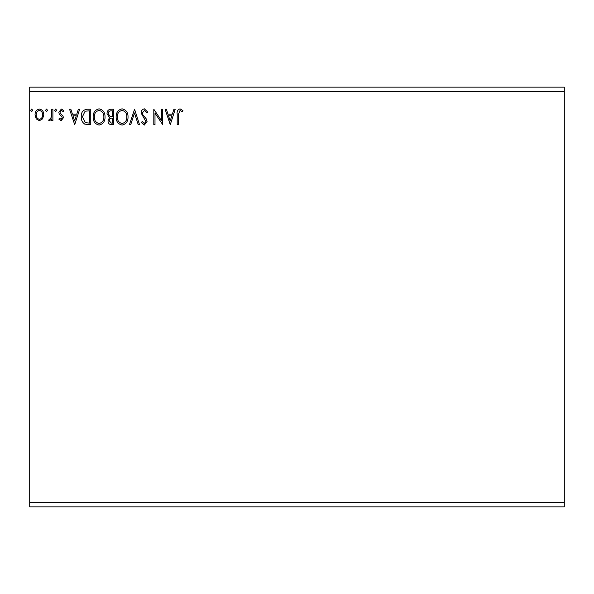 <?xml version="1.0" encoding="UTF-8"?>
<svg xmlns="http://www.w3.org/2000/svg" width="594" height="594" viewBox="0 0 594 594"><rect width="100%" height="100%" fill="white"/><g stroke="black" fill="none" stroke-linecap="round" stroke-linejoin="round"><path stroke-width="0.89" d="M564.3 502.442L564.3 506.86L29.7 506.86L29.7 91.558L564.3 91.558L564.3 502.442L29.7 502.442M564.3 91.558L564.3 87.14L29.7 87.14L29.7 91.558M47.542 110.321L46.555 111.605L45.56 110.321L46.555 109.029L47.542 110.321M56.66 110.321L55.673 111.605L54.678 110.321L55.673 109.029L56.66 110.321M74.703 124.688L69.55 109.229L70.842 109.229L72.431 114.182L76.775 114.182L78.363 109.229L79.663 109.229L74.703 124.688M105.034 116.892C105.123 121.302 103.163 124.035 99.161 125.089C95.07 124.131 93.065 121.428 93.139 116.966C93.065 112.548 95.04 109.838 99.072 108.828C103.104 109.801 105.093 112.489 105.034 116.892M170.263 124.688L165.102 109.229L166.402 109.229L167.991 114.182L172.334 114.182L173.923 109.229L175.215 109.229L170.263 124.688M144.379 108.828L147.861 112.214L146.889 112.994L144.468 110.417L142.308 113.038L142.694 114.553L146.458 119.127L147.067 121.48L144.305 125.089L141.313 122.468L142.248 121.518L144.32 123.5L145.879 121.547L141.12 113.016C141.142 110.699 142.226 109.303 144.379 108.828M128.029 116.892C128.118 121.302 126.166 124.035 122.156 125.089C118.065 124.131 116.06 121.428 116.134 116.966C116.06 112.548 118.035 109.838 122.067 108.828C126.099 109.801 128.089 112.489 128.029 116.892M32.677 110.321L31.682 111.605L30.695 110.321L31.682 109.029L32.677 110.321M113.758 109.229L113.758 124.688L111.575 124.688C109.222 124.569 108.034 123.292 108.011 120.857L109.459 117.567L107.017 113.617C107.031 111.063 108.249 109.6 110.67 109.229L113.758 109.229M134.578 109.229L139.531 124.688L138.239 124.688L134.474 112.957L130.717 124.688L129.418 124.688L134.578 109.229M178.386 114.404L178.386 124.688L177.198 124.688L177.198 114.248C176.722 111.442 177.665 109.638 180.027 108.828L182.952 110.618L182.343 111.806L180.041 110.417L178.386 114.404M161.538 109.229L162.726 109.229L162.726 124.688L154.997 113.157L154.997 124.688L153.809 124.688L153.809 109.229L161.538 120.731L161.538 109.229M87.17 109.229L90.763 109.229L90.763 124.688L84.742 124.131C82.232 122.394 81.066 119.936 81.244 116.766C81.066 112.303 83.041 109.786 87.17 109.229M61.137 120.723L58.843 119.119L59.541 118.147L61.063 119.335L62.214 117.82L61.932 116.795L59.237 114.041L58.843 112.296L61.353 109.029L63.796 110.558L63.12 111.605L61.486 110.417L60.031 112.236L60.313 113.313L63.023 116.023L63.402 117.761L61.137 120.723M52.896 109.229L52.896 120.53L51.708 120.53L51.708 118.867L49.636 120.723L48.73 120.337L49.302 119.134L49.829 119.335L51.522 116.907L51.708 109.229L52.896 109.229M42.62 118.852L39.412 120.723L36.212 118.867L35.053 114.85C35.024 111.642 36.472 109.704 39.412 109.029C42.352 109.697 43.808 111.635 43.778 114.85L42.62 118.852M111.338 123.107L112.57 123.107L112.57 118.147L111.962 118.147C110.18 118.139 109.259 119.03 109.199 120.834L111.338 123.107M111.969 116.565L112.57 116.565L112.57 110.811L111.212 110.811C109.318 110.781 108.316 111.717 108.205 113.617L110.076 116.379L111.969 116.565M117.33 116.966C117.27 120.508 118.867 122.683 122.104 123.5C125.334 122.646 126.916 120.441 126.841 116.899C126.901 113.38 125.319 111.219 122.104 110.417C118.845 111.219 117.248 113.402 117.33 116.966M168.496 115.771L170.166 120.961L171.822 115.771L168.496 115.771M94.327 116.966C94.275 120.508 95.864 122.683 99.109 123.5C102.339 122.646 103.92 120.441 103.846 116.899C103.905 113.38 102.324 111.219 99.109 110.417C95.849 111.219 94.253 113.402 94.327 116.966M89.575 123.107L89.575 110.811L85.113 111.204L82.432 116.766L85.365 122.668L89.575 123.107M72.943 115.771L74.606 120.961L76.27 115.771L72.943 115.771M36.241 114.835C36.189 117.233 37.251 118.733 39.412 119.335C41.58 118.741 42.642 117.241 42.59 114.835C42.642 112.444 41.587 110.974 39.412 110.417C37.244 110.974 36.189 112.444 36.241 114.835"/></g></svg>
